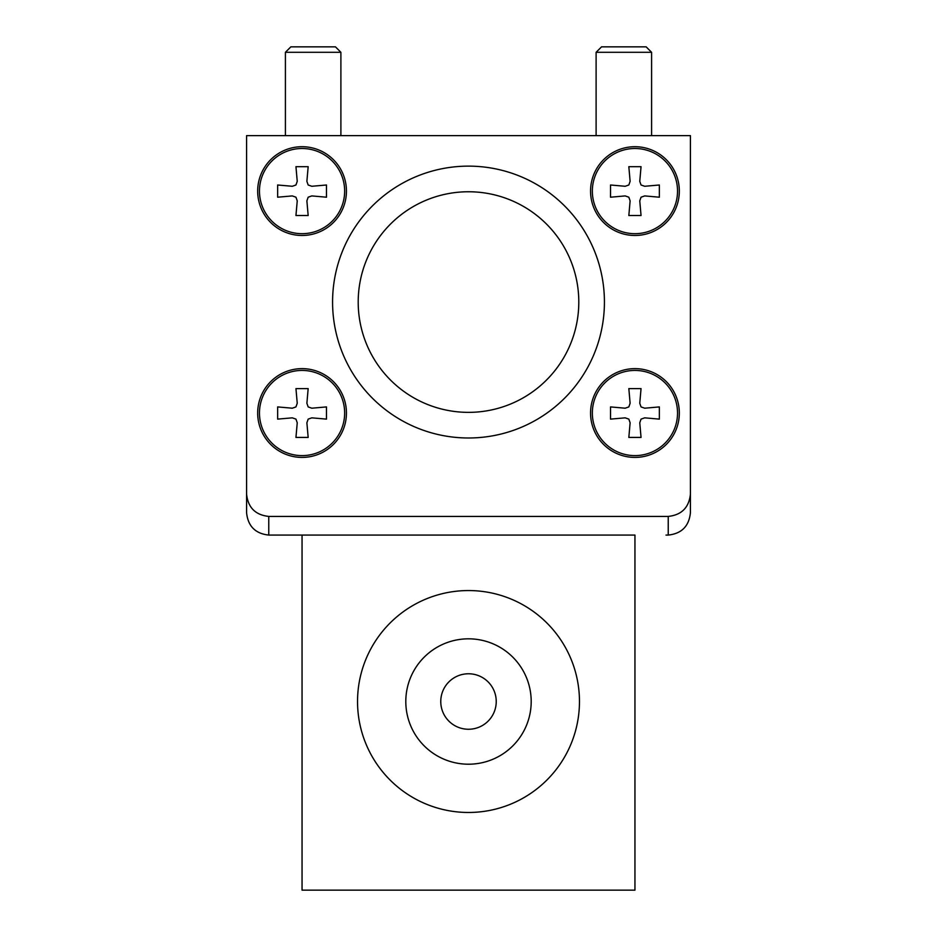 <?xml version="1.0" encoding="UTF-8"?>
<svg xmlns="http://www.w3.org/2000/svg" width="937" height="937" viewBox="0 0 937 937"><rect width="100%" height="100%" fill="white"/><g stroke="black" fill="none" stroke-linecap="round" stroke-linejoin="round"><path stroke-width="1.41" d="M596.108 135.619L596.108 52.296L651.59 52.296L651.59 135.619M596.108 52.296L601.542 46.85L646.143 46.85L651.59 52.296M285.41 135.619L285.41 52.296L340.892 52.296L340.892 135.619M285.41 52.296L290.857 46.85L335.458 46.85L340.892 52.296M270.992 535.074L302.054 535.074L302.054 890.15L634.946 890.15L634.946 535.074L268.767 535.074C255.391 533.657 247.989 526.219 246.583 512.762L246.583 168.906M357.536 701.52A110.964 110.964 0 0 1 468.5 590.556A110.964 110.964 0 0 1 579.464 701.52A110.964 110.964 0 0 1 468.5 812.473A110.964 110.964 0 0 1 357.536 701.52M405.803 701.52A62.697 62.697 0 0 1 468.5 638.823A62.697 62.697 0 0 1 531.197 701.52A62.697 62.697 0 0 1 468.5 764.205A62.697 62.697 0 0 1 405.803 701.52M496.235 701.52A27.735 27.735 0 0 1 468.5 729.255A27.735 27.735 0 0 1 440.765 701.52A27.735 27.735 0 0 1 468.5 673.773A27.735 27.735 0 0 1 496.235 701.52M690.417 494.104C689.011 507.561 681.609 514.999 668.233 516.416L268.767 516.416C255.391 514.999 247.989 507.561 246.583 494.104L246.583 135.619L690.417 135.619L690.417 512.762L690.417 168.906M277.645 419.12L277.645 406.916L292.297 408.204L295.951 406.916L297.24 403.25L295.951 388.609L308.168 388.609L306.879 403.25L308.168 406.916L311.822 408.204L326.474 406.916L326.474 419.12L311.822 417.843L308.168 419.12L306.879 422.786L308.168 437.427L295.951 437.427L297.24 422.786L295.951 419.12L292.297 417.843L277.645 419.12M302.054 455.616A42.598 42.598 0 0 1 259.467 413.018A42.598 42.598 0 0 1 302.054 370.431A42.598 42.598 0 0 1 344.652 413.018A42.598 42.598 0 0 1 302.054 455.616M306.879 403.25L308.168 406.916L311.822 408.204M311.822 417.843L308.168 419.12L306.879 422.786M297.24 422.786L295.951 419.12L292.297 417.843M292.297 408.204L295.951 406.916L297.24 403.25M277.645 197.203L277.645 184.999L292.297 186.276L295.951 184.999L297.24 181.333L295.951 166.692L308.168 166.692L306.879 181.333L308.168 184.999L311.822 186.276L326.474 184.999L326.474 197.203L311.822 195.915L308.168 197.203L306.879 200.858L308.168 215.51L295.951 215.51L297.24 200.858L295.951 197.203L292.297 195.915L277.645 197.203M302.054 233.688A42.598 42.598 0 0 1 259.467 191.101A42.598 42.598 0 0 1 302.054 148.503A42.598 42.598 0 0 1 344.652 191.101A42.598 42.598 0 0 1 302.054 233.688M306.879 181.333L308.168 184.999L311.822 186.276M311.822 195.915L308.168 197.203L306.879 200.858M297.24 200.858L295.951 197.203L292.297 195.915M292.297 186.276L295.951 184.999L297.24 181.333M610.526 197.203L610.526 184.999L625.178 186.276L628.832 184.999L630.121 181.333L628.832 166.692L641.049 166.692L639.76 181.333L641.049 184.999L644.703 186.276L659.355 184.999L659.355 197.203L644.703 195.915L641.049 197.203L639.76 200.858L641.049 215.51L628.832 215.51L630.121 200.858L628.832 197.203L625.178 195.915L610.526 197.203M634.946 233.688A42.598 42.598 0 0 1 592.348 191.101A42.598 42.598 0 0 1 634.946 148.503A42.598 42.598 0 0 1 677.533 191.101A42.598 42.598 0 0 1 634.946 233.688M639.76 181.333L641.049 184.999L644.703 186.276M644.703 195.915L641.049 197.203L639.76 200.858M630.121 200.858L628.832 197.203L625.178 195.915M625.178 186.276L628.832 184.999L630.121 181.333M610.526 419.12L610.526 406.916L625.178 408.204L628.832 406.916L630.121 403.25L628.832 388.609L641.049 388.609L639.76 403.25L641.049 406.916L644.703 408.204L659.355 406.916L659.355 419.12L644.703 417.843L641.049 419.12L639.76 422.786L641.049 437.427L628.832 437.427L630.121 422.786L628.832 419.12L625.178 417.843L610.526 419.12M634.946 455.616A42.598 42.598 0 0 1 592.348 413.018A42.598 42.598 0 0 1 634.946 370.431A42.598 42.598 0 0 1 677.533 413.018A42.598 42.598 0 0 1 634.946 455.616M639.76 403.25L641.049 406.916L644.703 408.204M644.703 417.843L641.049 419.12L639.76 422.786M630.121 422.786L628.832 419.12L625.178 417.843M625.178 408.204L628.832 406.916L630.121 403.25M679.325 191.101A44.379 44.379 0 0 1 634.946 235.48A44.379 44.379 0 0 1 590.556 191.101A44.379 44.379 0 0 1 634.946 146.711A44.379 44.379 0 0 1 679.325 191.101M679.325 413.018A44.379 44.379 0 0 1 634.946 457.408A44.379 44.379 0 0 1 590.556 413.018A44.379 44.379 0 0 1 634.946 368.639A44.379 44.379 0 0 1 679.325 413.018M346.444 191.101A44.379 44.379 0 0 1 302.054 235.48A44.379 44.379 0 0 1 257.675 191.101A44.379 44.379 0 0 1 302.054 146.711A44.379 44.379 0 0 1 346.444 191.101M346.444 413.018A44.379 44.379 0 0 1 302.054 457.408A44.379 44.379 0 0 1 257.675 413.018A44.379 44.379 0 0 1 302.054 368.639A44.379 44.379 0 0 1 346.444 413.018M332.576 302.054A135.924 135.924 0 0 0 468.5 437.989A135.924 135.924 0 0 0 604.424 302.054A135.924 135.924 0 0 0 468.5 166.13A135.924 135.924 0 0 0 332.576 302.054M690.417 512.762C689.011 526.219 681.609 533.657 668.233 535.074L666.008 535.074M246.583 494.104L246.583 512.762M358.203 302.054A110.297 110.297 0 0 1 468.5 191.757A110.297 110.297 0 0 1 578.797 302.054A110.297 110.297 0 0 1 468.5 412.362A110.297 110.297 0 0 1 358.203 302.054M268.767 516.416L268.767 535.074M668.233 516.416L668.233 535.074"/></g></svg>

